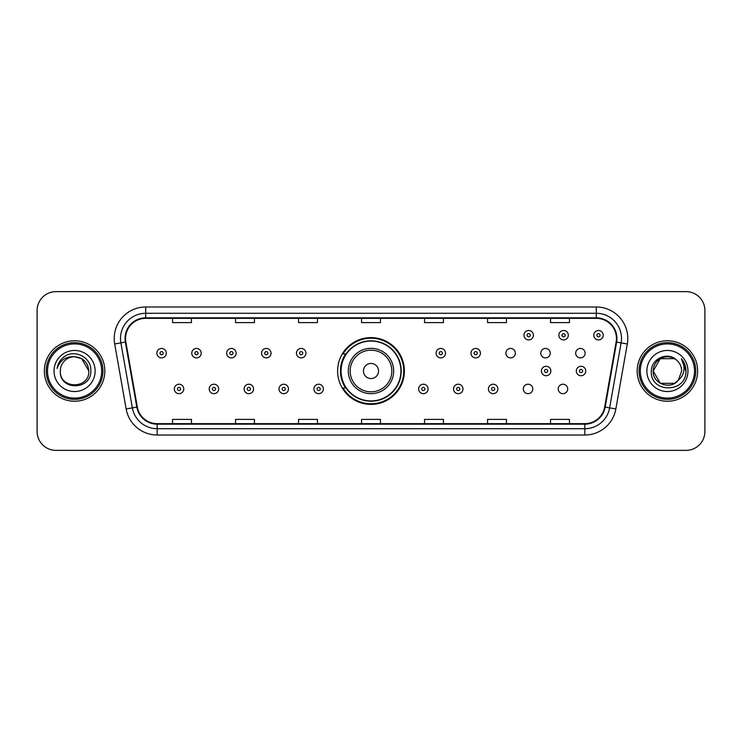 <?xml version="1.0" encoding="UTF-8"?>
<svg xmlns="http://www.w3.org/2000/svg" width="742" height="742" viewBox="0 0 742 742"><rect width="100%" height="100%" fill="white"/><g stroke="black" fill="none" stroke-linecap="round" stroke-linejoin="round"><path stroke-width="1.11" d="M337.61 371A33.39 33.39 0 0 0 371 404.39A33.39 33.39 0 0 0 404.39 371A33.39 33.39 0 0 0 371 337.61A33.39 33.39 0 0 0 337.61 371M523.333 388.956A4.721 4.721 0 0 0 528.063 393.677A4.721 4.721 0 0 0 532.784 388.956A4.721 4.721 0 0 0 528.063 384.226A4.721 4.721 0 0 0 523.333 388.956M558.234 388.956A4.721 4.721 0 0 0 562.965 393.677A4.721 4.721 0 0 0 567.686 388.956A4.721 4.721 0 0 0 562.965 384.226A4.721 4.721 0 0 0 558.234 388.956M575.69 353.173A4.721 4.721 0 0 0 580.411 357.894A4.721 4.721 0 0 0 585.141 353.173A4.721 4.721 0 0 0 580.411 348.443A4.721 4.721 0 0 0 575.69 353.173M540.788 353.173A4.721 4.721 0 0 0 545.509 357.894A4.721 4.721 0 0 0 550.239 353.173A4.721 4.721 0 0 0 545.509 348.443A4.721 4.721 0 0 0 540.788 353.173M505.886 353.173A4.721 4.721 0 0 0 510.607 357.894A4.721 4.721 0 0 0 515.338 353.173A4.721 4.721 0 0 0 510.607 348.443A4.721 4.721 0 0 0 505.886 353.173M345.614 388.01A30.552 30.552 0 0 1 345.614 353.99M37.1 310.518L37.1 431.482A18.902 18.902 0 0 0 56.002 450.375L685.998 450.375A18.902 18.902 0 0 0 704.9 431.482L704.9 310.518A18.902 18.902 0 0 0 685.998 291.625L56.002 291.625A18.902 18.902 0 0 0 37.1 310.518L37.1 431.482M44.344 371A30.236 30.236 0 0 0 74.59 401.237A30.236 30.236 0 0 0 104.826 371A30.236 30.236 0 0 0 74.59 340.763A30.236 30.236 0 0 0 44.344 371A30.236 30.236 0 0 0 74.59 401.237A30.236 30.236 0 0 0 104.826 371A30.236 30.236 0 0 0 74.59 340.763A30.236 30.236 0 0 0 44.344 371M637.174 371A30.236 30.236 0 0 0 667.41 401.237A30.236 30.236 0 0 0 697.656 371A30.236 30.236 0 0 0 667.41 340.763A30.236 30.236 0 0 0 637.174 371A30.236 30.236 0 0 0 667.41 401.237A30.236 30.236 0 0 0 697.656 371A30.236 30.236 0 0 0 667.41 340.763A30.236 30.236 0 0 0 637.174 371M125.556 338.491A20.164 20.164 0 0 1 145.71 318.337L596.29 318.337A20.164 20.164 0 0 1 616.138 341.997L604.674 407.006A20.164 20.164 0 0 1 584.826 423.663L157.174 423.663A20.164 20.164 0 0 1 137.326 407.006L125.862 341.997A20.164 20.164 0 0 1 125.556 338.491M125.046 338.491A20.665 20.665 0 0 0 125.361 342.081L136.825 407.098A20.665 20.665 0 0 0 157.174 424.174L584.826 424.174A20.665 20.665 0 0 0 605.175 407.098L616.639 342.081A20.665 20.665 0 0 0 596.29 317.826L145.71 317.826A20.665 20.665 0 0 0 125.046 338.491M114.695 343.963A31.498 31.498 0 0 1 145.71 306.993L596.29 306.993A31.498 31.498 0 0 1 627.305 343.963L615.841 408.981A31.498 31.498 0 0 1 584.826 435.007L157.174 435.007A31.498 31.498 0 0 1 126.159 408.981L114.695 343.963L120.89 342.869A25.2 25.2 0 0 1 145.71 313.291L596.29 313.291A25.2 25.2 0 0 1 621.11 342.869L609.636 407.887A25.2 25.2 0 0 1 584.826 428.709L157.174 428.709A25.2 25.2 0 0 1 132.364 407.887L120.89 342.869A25.2 25.2 0 0 1 120.51 338.491M685.998 291.625L56.002 291.625M56.002 450.375L685.998 450.375M704.9 431.482L704.9 310.518M605.175 407.098L609.636 407.887L621.11 342.869L627.305 343.963M361.549 318.337L361.549 322.603L380.451 322.603L380.451 318.337M298.553 318.337L298.553 322.603L317.446 322.603L317.446 318.337M235.548 318.337L235.548 322.603L254.45 322.603L254.45 318.337M172.552 318.337L172.552 322.603L191.455 322.603L191.455 318.337M424.554 318.337L424.554 322.603L443.447 322.603L443.447 318.337M487.55 318.337L487.55 322.603L506.452 322.603L506.452 318.337M550.545 318.337L550.545 322.603L569.448 322.603L569.448 318.337M380.451 423.663L380.451 419.397L361.549 419.397L361.549 423.663M317.446 423.663L317.446 419.397L298.553 419.397L298.553 423.663M254.45 423.663L254.45 419.397L235.548 419.397L235.548 423.663M191.455 423.663L191.455 419.397L172.552 419.397L172.552 423.663M443.447 423.663L443.447 419.397L424.554 419.397L424.554 423.663M506.452 423.663L506.452 419.397L487.55 419.397L487.55 423.663M569.448 423.663L569.448 419.397L550.545 419.397L550.545 423.663M101.673 371A27.092 27.092 0 0 0 74.59 343.908A27.092 27.092 0 0 0 47.497 371A27.092 27.092 0 0 0 74.59 398.092A27.092 27.092 0 0 0 101.673 371M102.934 371A28.354 28.354 0 0 0 74.59 342.646A28.354 28.354 0 0 0 46.236 371A28.354 28.354 0 0 0 74.59 399.354A28.354 28.354 0 0 0 102.934 371M74.59 356.754L81.703 358.664L88.827 371C87.983 362.346 83.234 357.598 74.59 356.754L81.703 358.664L88.827 371L81.703 358.664L74.59 356.754L81.703 358.664L88.827 371L81.703 358.664L74.59 356.754L81.703 358.664L88.827 371C89.699 389.374 59.471 389.374 60.343 371C59.017 390.904 91.461 390.45 90.821 371C91.925 357.384 74.237 348.555 63.756 357.06C60.056 360.018 57.839 363.84 57.106 368.505C60.046 360.148 65.871 356.234 74.59 356.754L81.703 358.664L88.827 371C89.699 389.374 59.471 389.374 60.343 371C59.471 389.374 89.699 389.374 88.827 371C89.699 389.374 59.471 389.374 60.343 371C59.471 389.374 89.699 389.374 88.827 371C89.699 389.374 59.471 389.374 60.343 371A14.246 14.246 0 0 1 74.59 356.754L81.703 358.664L88.827 371A14.246 14.246 0 0 0 88.817 370.481M54.045 371A20.544 20.544 0 0 0 74.59 391.544A20.544 20.544 0 0 0 95.124 371A20.544 20.544 0 0 0 74.59 350.456A20.544 20.544 0 0 0 54.045 371M378.559 371A7.559 7.559 0 0 0 371 363.441A7.559 7.559 0 0 0 363.441 371A7.559 7.559 0 0 0 371 378.559A7.559 7.559 0 0 0 378.559 371M393.677 371A22.677 22.677 0 0 0 371 348.323A22.677 22.677 0 0 0 348.323 371A22.677 22.677 0 0 0 371 393.677A22.677 22.677 0 0 0 393.677 371A22.677 22.677 0 0 1 371 393.677A22.677 22.677 0 0 1 348.323 371M400.921 371A29.921 29.921 0 0 0 371 341.079A29.921 29.921 0 0 0 341.079 371A29.921 29.921 0 0 0 371 400.921A29.921 29.921 0 0 0 400.921 371M403.759 371A32.759 32.759 0 0 1 342.999 388.01L346.041 388.01A30.209 30.209 0 0 0 401.209 371.074A30.209 30.209 0 0 0 346.041 353.99L342.999 353.99A32.759 32.759 0 0 1 403.759 371M674.534 383.336A14.246 14.246 0 0 0 678.383 380.089L674.534 383.336L660.297 383.336L653.173 371L660.297 358.664L674.534 358.664L676.741 360.241C668.004 351.077 651.179 358.627 651.337 371C649.732 392.982 685.376 393.557 685.96 372.067L685.988 371C685.933 366.325 684.384 362.226 681.323 358.692C683.651 362.504 684.467 366.613 683.781 371C683.15 374.673 681.351 377.697 678.383 380.089L678.095 380.423C670.388 390.301 652.441 383.66 653.173 371L660.297 383.336L674.534 383.336L678.383 380.089L675.192 382.937M694.503 371A27.092 27.092 0 0 0 667.41 343.908A27.092 27.092 0 0 0 640.327 371A27.092 27.092 0 0 0 667.41 398.092A27.092 27.092 0 0 0 694.503 371M695.764 371A28.354 28.354 0 0 0 667.41 342.646A28.354 28.354 0 0 0 639.066 371A28.354 28.354 0 0 0 667.41 399.354A28.354 28.354 0 0 0 695.764 371M678.383 380.089L681.657 371C681.573 366.706 679.941 363.116 676.741 360.241M646.876 371A20.544 20.544 0 0 0 667.41 391.544A20.544 20.544 0 0 0 687.955 371A20.544 20.544 0 0 0 667.41 350.456A20.544 20.544 0 0 0 646.876 371M674.534 358.664A14.246 14.246 0 0 0 653.173 371M681.462 358.85L685.979 371.538M681.323 358.692L685.033 365.129M166.31 353.173A4.721 4.721 0 0 1 161.589 357.894A4.721 4.721 0 0 1 156.859 353.173A4.721 4.721 0 0 1 161.589 348.443A4.721 4.721 0 0 1 166.31 353.173A4.721 4.721 0 0 0 161.589 348.443A4.721 4.721 0 0 0 156.859 353.173M201.212 353.173A4.721 4.721 0 0 1 196.491 357.894A4.721 4.721 0 0 1 191.761 353.173A4.721 4.721 0 0 1 196.491 348.443A4.721 4.721 0 0 1 201.212 353.173A4.721 4.721 0 0 0 196.491 348.443A4.721 4.721 0 0 0 191.761 353.173M236.114 353.173A4.721 4.721 0 0 1 231.393 357.894A4.721 4.721 0 0 1 226.662 353.173A4.721 4.721 0 0 1 231.393 348.443A4.721 4.721 0 0 1 236.114 353.173A4.721 4.721 0 0 0 231.393 348.443A4.721 4.721 0 0 0 226.662 353.173M271.015 353.173A4.721 4.721 0 0 1 266.295 357.894A4.721 4.721 0 0 1 261.574 353.173A4.721 4.721 0 0 1 266.295 348.443A4.721 4.721 0 0 1 271.015 353.173A4.721 4.721 0 0 0 266.295 348.443A4.721 4.721 0 0 0 261.574 353.173M305.917 353.173A4.721 4.721 0 0 1 301.196 357.894A4.721 4.721 0 0 1 296.475 353.173A4.721 4.721 0 0 1 301.196 348.443A4.721 4.721 0 0 1 305.917 353.173A4.721 4.721 0 0 0 301.196 348.443A4.721 4.721 0 0 0 296.475 353.173M445.525 353.173A4.721 4.721 0 0 1 440.804 357.894A4.721 4.721 0 0 1 436.083 353.173A4.721 4.721 0 0 1 440.804 348.443A4.721 4.721 0 0 1 445.525 353.173A4.721 4.721 0 0 0 440.804 348.443A4.721 4.721 0 0 0 436.083 353.173M480.426 353.173A4.721 4.721 0 0 1 475.705 357.894A4.721 4.721 0 0 1 470.985 353.173A4.721 4.721 0 0 1 475.705 348.443A4.721 4.721 0 0 1 480.426 353.173A4.721 4.721 0 0 0 475.705 348.443A4.721 4.721 0 0 0 470.985 353.173M533.415 335.217A4.721 4.721 0 0 1 528.694 339.938A4.721 4.721 0 0 1 523.963 335.217A4.721 4.721 0 0 1 528.694 330.487A4.721 4.721 0 0 1 533.415 335.217A4.721 4.721 0 0 0 528.694 330.487A4.721 4.721 0 0 0 523.963 335.217M568.316 335.217A4.721 4.721 0 0 1 563.595 339.938A4.721 4.721 0 0 1 558.865 335.217A4.721 4.721 0 0 1 563.595 330.487A4.721 4.721 0 0 1 568.316 335.217A4.721 4.721 0 0 0 563.595 330.487A4.721 4.721 0 0 0 558.865 335.217M603.218 335.217A4.721 4.721 0 0 1 598.497 339.938A4.721 4.721 0 0 1 593.767 335.217A4.721 4.721 0 0 1 598.497 330.487A4.721 4.721 0 0 1 603.218 335.217A4.721 4.721 0 0 0 598.497 330.487A4.721 4.721 0 0 0 593.767 335.217M174.314 388.956A4.721 4.721 0 0 1 179.035 384.226A4.721 4.721 0 0 1 183.766 388.956A4.721 4.721 0 0 1 179.035 393.677A4.721 4.721 0 0 1 174.314 388.956A4.721 4.721 0 0 0 179.035 393.677A4.721 4.721 0 0 0 183.766 388.956M209.216 388.956A4.721 4.721 0 0 1 213.937 384.226A4.721 4.721 0 0 1 218.667 388.956A4.721 4.721 0 0 1 213.937 393.677A4.721 4.721 0 0 1 209.216 388.956A4.721 4.721 0 0 0 213.937 393.677A4.721 4.721 0 0 0 218.667 388.956M244.118 388.956A4.721 4.721 0 0 1 248.839 384.226A4.721 4.721 0 0 1 253.569 388.956A4.721 4.721 0 0 1 248.839 393.677A4.721 4.721 0 0 1 244.118 388.956A4.721 4.721 0 0 0 248.839 393.677A4.721 4.721 0 0 0 253.569 388.956M279.02 388.956A4.721 4.721 0 0 1 283.741 384.226A4.721 4.721 0 0 1 288.471 388.956A4.721 4.721 0 0 1 283.741 393.677A4.721 4.721 0 0 1 279.02 388.956A4.721 4.721 0 0 0 283.741 393.677A4.721 4.721 0 0 0 288.471 388.956M313.922 388.956A4.721 4.721 0 0 1 318.643 384.226A4.721 4.721 0 0 1 323.373 388.956A4.721 4.721 0 0 1 318.643 393.677A4.721 4.721 0 0 1 313.922 388.956A4.721 4.721 0 0 0 318.643 393.677A4.721 4.721 0 0 0 323.373 388.956M418.627 388.956A4.721 4.721 0 0 1 423.357 384.226A4.721 4.721 0 0 1 428.078 388.956A4.721 4.721 0 0 1 423.357 393.677A4.721 4.721 0 0 1 418.627 388.956A4.721 4.721 0 0 0 423.357 393.677A4.721 4.721 0 0 0 428.078 388.956M453.529 388.956A4.721 4.721 0 0 1 458.259 384.226A4.721 4.721 0 0 1 462.98 388.956A4.721 4.721 0 0 1 458.259 393.677A4.721 4.721 0 0 1 453.529 388.956A4.721 4.721 0 0 0 458.259 393.677A4.721 4.721 0 0 0 462.98 388.956M488.431 388.956A4.721 4.721 0 0 1 493.161 384.226A4.721 4.721 0 0 1 497.882 388.956A4.721 4.721 0 0 1 493.161 393.677A4.721 4.721 0 0 1 488.431 388.956A4.721 4.721 0 0 0 493.161 393.677A4.721 4.721 0 0 0 497.882 388.956M541.419 371A4.721 4.721 0 0 1 546.14 366.279A4.721 4.721 0 0 1 550.861 371A4.721 4.721 0 0 1 546.14 375.721A4.721 4.721 0 0 1 541.419 371A4.721 4.721 0 0 0 546.14 375.721A4.721 4.721 0 0 0 550.861 371M576.321 371A4.721 4.721 0 0 1 581.042 366.279A4.721 4.721 0 0 1 585.763 371A4.721 4.721 0 0 1 581.042 375.721A4.721 4.721 0 0 1 576.321 371A4.721 4.721 0 0 0 581.042 375.721A4.721 4.721 0 0 0 585.763 371M596.29 306.993L596.29 317.826M120.89 342.869L125.361 342.081M157.174 435.007L157.174 424.174M584.826 424.174L584.826 435.007M126.159 408.981L136.825 407.098M616.639 342.081L621.11 342.869M145.71 306.993L145.71 317.826M609.636 407.887L615.841 408.981M391.832 371A20.832 20.832 0 0 0 371 350.168A20.832 20.832 0 0 0 350.168 371A20.832 20.832 0 0 0 371 391.832A20.832 20.832 0 0 0 391.832 371M160.012 353.173A1.577 1.577 0 0 0 161.589 354.75A1.577 1.577 0 0 0 163.166 353.173A1.577 1.577 0 0 0 161.589 351.597A1.577 1.577 0 0 0 160.012 353.173M194.914 353.173A1.577 1.577 0 0 0 196.491 354.75A1.577 1.577 0 0 0 198.068 353.173A1.577 1.577 0 0 0 196.491 351.597A1.577 1.577 0 0 0 194.914 353.173M229.816 353.173A1.577 1.577 0 0 0 231.393 354.75A1.577 1.577 0 0 0 232.969 353.173A1.577 1.577 0 0 0 231.393 351.597A1.577 1.577 0 0 0 229.816 353.173M264.718 353.173A1.577 1.577 0 0 0 266.295 354.75A1.577 1.577 0 0 0 267.871 353.173A1.577 1.577 0 0 0 266.295 351.597A1.577 1.577 0 0 0 264.718 353.173M299.62 353.173A1.577 1.577 0 0 0 301.196 354.75A1.577 1.577 0 0 0 302.773 353.173A1.577 1.577 0 0 0 301.196 351.597A1.577 1.577 0 0 0 299.62 353.173M439.227 353.173A1.577 1.577 0 0 0 440.804 354.75A1.577 1.577 0 0 0 442.38 353.173A1.577 1.577 0 0 0 440.804 351.597A1.577 1.577 0 0 0 439.227 353.173M474.129 353.173A1.577 1.577 0 0 0 475.705 354.75A1.577 1.577 0 0 0 477.282 353.173A1.577 1.577 0 0 0 475.705 351.597A1.577 1.577 0 0 0 474.129 353.173M527.117 335.217A1.577 1.577 0 0 0 528.694 336.794A1.577 1.577 0 0 0 530.261 335.217A1.577 1.577 0 0 0 528.694 333.64A1.577 1.577 0 0 0 527.117 335.217M562.019 335.217A1.577 1.577 0 0 0 563.595 336.794A1.577 1.577 0 0 0 565.163 335.217A1.577 1.577 0 0 0 563.595 333.64A1.577 1.577 0 0 0 562.019 335.217M596.92 335.217A1.577 1.577 0 0 0 598.497 336.794A1.577 1.577 0 0 0 600.065 335.217A1.577 1.577 0 0 0 598.497 333.64A1.577 1.577 0 0 0 596.92 335.217M180.612 388.956A1.577 1.577 0 0 0 179.035 387.38A1.577 1.577 0 0 0 177.468 388.956A1.577 1.577 0 0 0 179.035 390.533A1.577 1.577 0 0 0 180.612 388.956M215.514 388.956A1.577 1.577 0 0 0 213.937 387.38A1.577 1.577 0 0 0 212.37 388.956A1.577 1.577 0 0 0 213.937 390.533A1.577 1.577 0 0 0 215.514 388.956M250.416 388.956A1.577 1.577 0 0 0 248.839 387.38A1.577 1.577 0 0 0 247.272 388.956A1.577 1.577 0 0 0 248.839 390.533A1.577 1.577 0 0 0 250.416 388.956M285.318 388.956A1.577 1.577 0 0 0 283.741 387.38A1.577 1.577 0 0 0 282.173 388.956A1.577 1.577 0 0 0 283.741 390.533A1.577 1.577 0 0 0 285.318 388.956M320.219 388.956A1.577 1.577 0 0 0 318.643 387.38A1.577 1.577 0 0 0 317.075 388.956A1.577 1.577 0 0 0 318.643 390.533A1.577 1.577 0 0 0 320.219 388.956M424.925 388.956A1.577 1.577 0 0 0 423.357 387.38A1.577 1.577 0 0 0 421.781 388.956A1.577 1.577 0 0 0 423.357 390.533A1.577 1.577 0 0 0 424.925 388.956M459.827 388.956A1.577 1.577 0 0 0 458.259 387.38A1.577 1.577 0 0 0 456.682 388.956A1.577 1.577 0 0 0 458.259 390.533A1.577 1.577 0 0 0 459.827 388.956M494.728 388.956A1.577 1.577 0 0 0 493.161 387.38A1.577 1.577 0 0 0 491.584 388.956A1.577 1.577 0 0 0 493.161 390.533A1.577 1.577 0 0 0 494.728 388.956M547.717 371A1.577 1.577 0 0 0 546.14 369.423A1.577 1.577 0 0 0 544.563 371A1.577 1.577 0 0 0 546.14 372.577A1.577 1.577 0 0 0 547.717 371M582.618 371A1.577 1.577 0 0 0 581.042 369.423A1.577 1.577 0 0 0 579.465 371A1.577 1.577 0 0 0 581.042 372.577A1.577 1.577 0 0 0 582.618 371"/></g></svg>
